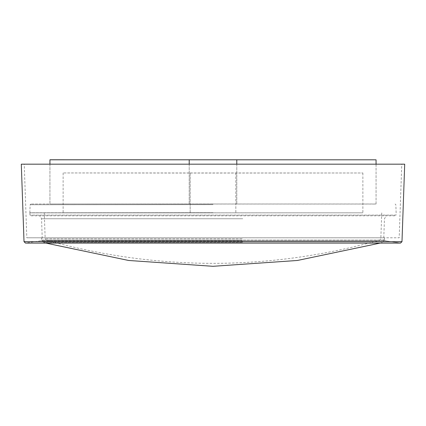 <?xml version="1.0" encoding="UTF-8"?>
<svg xmlns="http://www.w3.org/2000/svg" width="426" height="426" viewBox="0 0 426 426"><rect width="100%" height="100%" fill="white"/><g stroke="black" fill="none" stroke-linecap="round" stroke-linejoin="round"><path stroke-width="0.32" stroke-dasharray="2.13 1.6" d="M21.3 164.18L404.7 164.18M400.328 243.076L25.672 243.076L40.869 240.775L385.131 240.775L400.328 243.076L385.131 240.775L40.869 240.775L41.471 240.051L41.471 237.788L26.811 237.793L24.234 164.18L401.766 164.18L399.189 237.793L26.811 237.793L384.529 237.788L384.529 240.051L41.471 240.051L384.529 240.051L384.529 237.788M385.131 240.775L384.529 240.051L385.131 240.775M212.989 212.68L29.841 212.776L212.989 212.68M190.161 173.052L362.872 172.993L63.128 172.945L190.161 173.052L190.161 212.878L63.128 212.819L362.872 212.819L186.29 212.878M212.989 203.932L30.896 204.027L212.989 203.932M376.057 204.006L49.943 204.006L376.057 204.054L376.057 159.761M212.989 204.64L30.124 204.736L212.989 204.64M236.787 159.697L236.787 203.942M189.213 159.697L189.213 203.942M49.943 159.761L49.943 204.006M49.943 164.18L49.943 204.054M189.213 164.18L189.213 204.118M236.787 164.18L236.787 204.118M376.057 164.18L376.057 204.054M362.872 172.945L362.872 212.771M235.839 172.887L235.839 212.707M190.161 172.887L190.161 212.707M63.128 172.945L63.128 212.771M63.128 172.993L63.128 212.819M235.839 173.052L235.839 212.878M362.872 172.993L362.872 212.819M213 212.878L29.868 212.878L213 212.878M242.453 242.389L43.383 242.389L242.453 242.389M242.772 218.746L41.54 218.746L242.772 218.746M29.868 212.878L29.948 215.098L30.597 215.806L32.254 215.817L395.403 215.806L396.052 215.098L29.948 215.098L396.052 215.098L396.132 212.878M241.957 240.157L46.237 240.157L241.957 240.157M401.984 241.675L24.016 241.675M242.639 241.031L42.323 241.031L242.639 241.031M242.144 238.8L45.172 238.8L242.144 238.8M400.52 243.086L45.838 243.086L43.383 242.389L42.323 241.031L41.54 218.746L39.719 215.806M26.082 243.086L25.48 243.086M396.132 212.776L395.85 204.736L395.078 204.027M29.841 212.776L30.124 204.736L30.896 204.027M380.162 243.086L382.617 242.389L383.677 241.031L384.46 218.746L386.281 215.806M381.739 212.878L380.828 238.8L379.763 240.157C268.588 271.085 157.412 271.085 46.237 240.157L45.172 238.8L44.261 212.878"/><path stroke-width="0.64" d="M404.7 164.18L21.3 164.18L24.016 241.675L401.984 241.675L404.7 164.18L21.3 164.18M49.943 159.809L376.057 159.809L49.943 159.761L49.943 164.18M189.213 159.878L189.213 164.18M236.787 159.878L236.787 164.18M376.057 159.809L376.057 164.18M24.016 241.675L25.48 243.086L400.328 243.076M380.162 243.086L297.385 260.472L213 266.303L128.615 260.472L45.838 243.086L26.082 243.086M25.48 243.086L400.52 243.086L401.984 241.675"/></g></svg>
